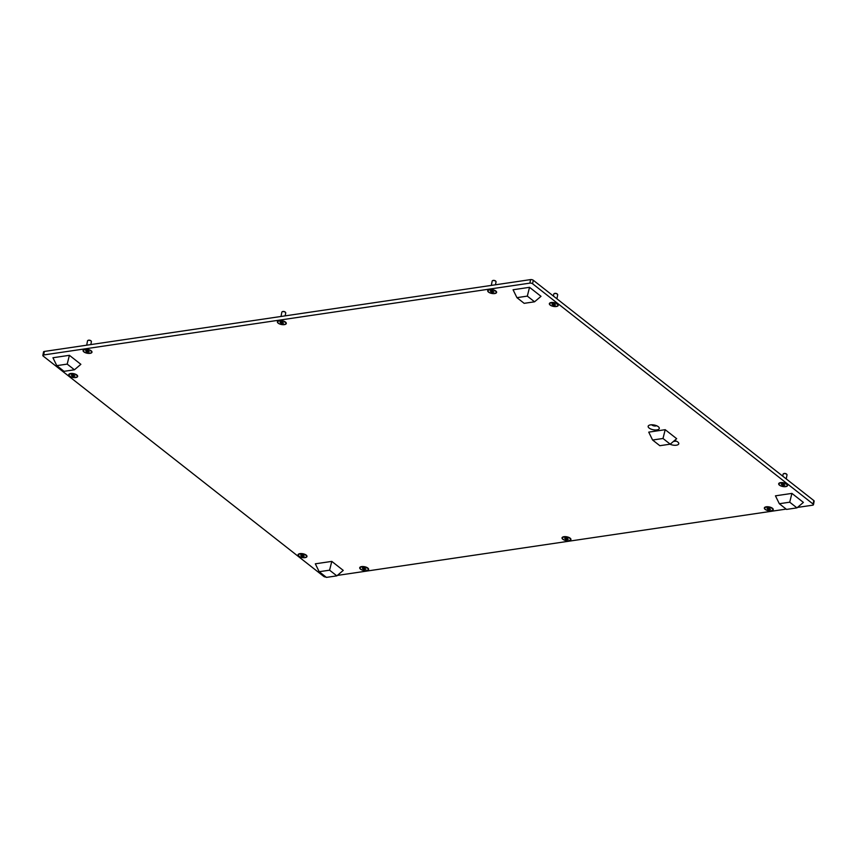 <?xml version="1.0" encoding="UTF-8"?>
<svg xmlns="http://www.w3.org/2000/svg" width="857" height="857" viewBox="0 0 857 857"><rect width="100%" height="100%" fill="white"/><g stroke="black" fill="none" stroke-linecap="round" stroke-linejoin="round"><path stroke-width="1.29" d="M670.013 444.205A5.667 2.41 -169.1 0 0 676.398 445.201A5.667 2.41 -169.1 0 0 678.337 442.533A5.667 2.41 -169.1 0 0 674.523 440.519M673.688 441.237A2.721 1.157 -169.1 0 0 675.241 441.269A2.721 1.157 -169.1 0 0 676.023 441.023M656.912 429.893A5.667 2.41 -169.1 0 0 658.851 427.225A5.667 2.41 -169.1 0 0 650.527 424.879A5.667 2.41 -169.1 0 0 649.017 425.329A5.667 2.41 -169.1 0 0 649.852 428.543A5.667 2.41 -169.1 0 0 656.912 429.893M651.727 424.793A2.721 1.157 -169.1 0 0 655.755 425.972A2.721 1.157 -169.1 0 0 656.537 425.725M771.354 510.815A4.542 1.928 -169.1 0 0 772.907 508.683A4.542 1.928 -169.1 0 0 766.244 506.808A4.542 1.928 -169.1 0 0 765.033 507.162A4.542 1.928 -169.1 0 0 765.697 509.733A4.542 1.928 -169.1 0 0 771.354 510.815M569.037 540.713A4.542 1.928 -169.1 0 0 570.591 538.582A4.542 1.928 -169.1 0 0 563.927 536.696A4.542 1.928 -169.1 0 0 562.717 537.06A4.542 1.928 -169.1 0 0 563.381 539.631A4.542 1.928 -169.1 0 0 569.037 540.713M366.721 570.612A4.542 1.928 -169.1 0 0 368.274 568.47A4.542 1.928 -169.1 0 0 361.611 566.595A4.542 1.928 -169.1 0 0 360.401 566.959A4.542 1.928 -169.1 0 0 361.065 569.53A4.542 1.928 -169.1 0 0 366.721 570.612M75.748 377.541A4.542 1.928 -169.1 0 0 77.301 375.398A4.542 1.928 -169.1 0 0 70.638 373.523A4.542 1.928 -169.1 0 0 69.428 373.888A4.542 1.928 -169.1 0 0 70.092 376.459A4.542 1.928 -169.1 0 0 75.748 377.541M284.395 324.632A4.542 1.928 -169.1 0 0 285.949 322.5A4.542 1.928 -169.1 0 0 279.286 320.614A4.542 1.928 -169.1 0 0 278.075 320.979A4.542 1.928 -169.1 0 0 278.739 323.55A4.542 1.928 -169.1 0 0 284.395 324.632M305.081 557.639A4.542 1.928 -169.1 0 0 306.635 555.507A4.542 1.928 -169.1 0 0 299.971 553.633A4.542 1.928 -169.1 0 0 298.761 553.986A4.542 1.928 -169.1 0 0 299.425 556.557A4.542 1.928 -169.1 0 0 305.081 557.639M90.081 353.341A4.542 1.928 -169.1 0 0 91.635 351.209A4.542 1.928 -169.1 0 0 84.972 349.335A4.542 1.928 -169.1 0 0 83.761 349.688A4.542 1.928 -169.1 0 0 84.425 352.259A4.542 1.928 -169.1 0 0 90.081 353.341M494.714 293.555A4.542 1.928 -169.1 0 0 496.267 291.423A4.542 1.928 -169.1 0 0 489.604 289.537A4.542 1.928 -169.1 0 0 488.394 289.902A4.542 1.928 -169.1 0 0 489.058 292.473A4.542 1.928 -169.1 0 0 494.714 293.555M785.687 486.626A4.542 1.928 -169.1 0 0 787.229 484.494A4.542 1.928 -169.1 0 0 780.577 482.62A4.542 1.928 -169.1 0 0 779.367 482.973A4.542 1.928 -169.1 0 0 780.031 485.544A4.542 1.928 -169.1 0 0 785.687 486.626M556.354 306.517A4.542 1.928 -169.1 0 0 557.907 304.385A4.542 1.928 -169.1 0 0 551.244 302.51A4.542 1.928 -169.1 0 0 550.033 302.875A4.542 1.928 -169.1 0 0 550.697 305.435A4.542 1.928 -169.1 0 0 556.354 306.517M44.36 351.445L43.675 354.959A1.982 0.836 -169.1 0 0 42.85 355.462L43.525 351.948A1.982 0.836 10.9 0 1 44.36 351.445L530.558 279.607A1.982 0.836 10.9 0 1 533.268 280.239L813.807 500.563A1.982 0.836 10.9 0 1 814.15 501.174L813.475 504.687A1.982 0.836 -169.1 0 0 813.132 504.077L813.807 500.563M533.268 280.239L532.593 283.753L813.132 504.077M813.475 504.687A1.982 0.836 -169.1 0 1 812.64 505.191L797.471 507.43M786.169 509.101L337.337 575.422M326.003 577.061A1.982 0.836 -169.1 0 1 323.732 576.397L43.193 356.073A1.982 0.836 -169.1 0 1 42.85 355.462M43.675 354.959L529.883 283.121L530.558 279.607M532.593 283.753A1.982 0.836 -169.1 0 0 529.883 283.121M779.324 503.723L786.555 509.412L796.956 507.869L789.715 502.191L791.922 493.396L775.456 495.828L779.324 503.723L789.715 502.191M796.956 507.869L803.395 502.406L791.922 493.396M652.595 440.016L659.836 445.704L670.228 444.172L662.997 438.484L665.203 429.689L648.728 432.132L652.595 440.016L662.997 438.484M670.228 444.172L676.676 438.698L665.203 429.689M516.932 297.658L524.163 303.335L534.564 301.803L527.323 296.115L516.932 297.658L513.064 289.762L529.53 287.32L541.003 296.329L534.564 301.803M527.323 296.115L529.53 287.32M56.798 365.639L64.029 371.327L74.43 369.785L67.189 364.107L56.798 365.639L52.93 357.744L69.406 355.312L80.869 364.321L74.43 369.785M67.189 364.107L69.406 355.312M319.19 571.715L326.421 577.393L336.822 575.861L329.581 570.184L331.798 561.389L315.322 563.82L319.19 571.715L329.581 570.184M336.822 575.861L343.261 570.398L331.798 561.389M488.597 289.805A4.156 1.768 -169.1 0 0 488.147 290.416A4.156 1.768 -169.1 0 0 488.136 290.652M492.689 280.625A1.607 0.686 10.9 0 1 492.839 280.518A1.607 0.686 10.9 0 1 495.421 280.871A1.607 0.686 10.9 0 1 495.625 281.053A1.607 0.686 10.9 0 1 495.721 281.203M495.475 284.781L496.053 281.803A1.982 0.836 -169.1 0 0 495.892 281.375A1.982 0.836 -169.1 0 0 495.646 281.15A1.982 0.836 -169.1 0 0 492.464 280.71A1.982 0.836 -169.1 0 0 492.164 281.053L491.329 285.402M493.868 292.055L492.261 290.898L490.333 291.101L491.95 292.323L493.868 292.055M491.768 290.769L492.764 291.209M495.367 291.059A4.156 1.768 -169.1 0 0 490.975 289.752A4.156 1.768 -169.1 0 0 488.062 290.866A4.156 1.768 -169.1 0 0 488.908 292.237A4.156 1.768 -169.1 0 0 493.311 293.544A4.156 1.768 -169.1 0 0 496.214 292.43A4.156 1.768 -169.1 0 0 495.367 291.059M496.224 292.205A4.156 1.768 -169.1 0 0 496.299 291.991A4.156 1.768 -169.1 0 0 496.107 291.251M550.248 302.767A4.156 1.768 -169.1 0 0 549.787 303.389A4.156 1.768 -169.1 0 0 549.776 303.614M554.329 293.587A1.607 0.686 10.9 0 1 554.479 293.48A1.607 0.686 10.9 0 1 557.061 293.833A1.607 0.686 10.9 0 1 557.264 294.015A1.607 0.686 10.9 0 1 557.361 294.165M556.911 298.804L557.693 294.765A1.982 0.836 -169.1 0 0 557.532 294.337A1.982 0.836 -169.1 0 0 557.286 294.112A1.982 0.836 -169.1 0 0 554.104 293.683A1.982 0.836 -169.1 0 0 553.804 294.026L553.408 296.061M555.507 305.017L553.901 303.86L551.972 304.064L553.59 305.296L555.507 305.017M553.408 303.732L554.404 304.171M557.007 304.021A4.156 1.768 -169.1 0 0 552.615 302.714A4.156 1.768 -169.1 0 0 549.701 303.828A4.156 1.768 -169.1 0 0 550.548 305.21A4.156 1.768 -169.1 0 0 554.95 306.506A4.156 1.768 -169.1 0 0 557.853 305.403A4.156 1.768 -169.1 0 0 557.007 304.021M557.864 305.167A4.156 1.768 -169.1 0 0 557.939 304.953A4.156 1.768 -169.1 0 0 557.746 304.214M779.57 482.877A4.156 1.768 -169.1 0 0 779.109 483.498A4.156 1.768 -169.1 0 0 779.109 483.723M783.662 473.696A1.607 0.686 10.9 0 1 783.812 473.589A1.607 0.686 10.9 0 1 786.383 473.942A1.607 0.686 10.9 0 1 786.587 474.125A1.607 0.686 10.9 0 1 786.683 474.275M786.244 478.913L787.015 474.874A1.982 0.836 -169.1 0 0 786.865 474.446A1.982 0.836 -169.1 0 0 786.619 474.221A1.982 0.836 -169.1 0 0 783.437 473.782A1.982 0.836 -169.1 0 0 783.137 474.125L782.741 476.171M784.83 485.126L783.223 483.969L781.295 484.173L782.923 485.394L784.83 485.126M782.741 483.841L783.727 484.28M786.34 484.13A4.156 1.768 -169.1 0 0 781.938 482.823A4.156 1.768 -169.1 0 0 779.034 483.937A4.156 1.768 -169.1 0 0 779.881 485.308A4.156 1.768 -169.1 0 0 784.273 486.615A4.156 1.768 -169.1 0 0 787.187 485.501A4.156 1.768 -169.1 0 0 786.34 484.13M787.197 485.276A4.156 1.768 -169.1 0 0 787.272 485.062A4.156 1.768 -169.1 0 0 787.08 484.323M765.247 507.065A4.156 1.768 -169.1 0 0 764.787 507.687A4.156 1.768 -169.1 0 0 764.776 507.912M770.507 509.315L768.9 508.158L766.972 508.362L768.59 509.594L770.507 509.315M768.408 508.03L769.404 508.469M772.007 508.319A4.156 1.768 -169.1 0 0 767.615 507.012A4.156 1.768 -169.1 0 0 764.701 508.126A4.156 1.768 -169.1 0 0 765.547 509.497A4.156 1.768 -169.1 0 0 769.95 510.804A4.156 1.768 -169.1 0 0 772.864 509.69A4.156 1.768 -169.1 0 0 772.007 508.319M772.864 509.465A4.156 1.768 -169.1 0 0 772.939 509.251A4.156 1.768 -169.1 0 0 772.746 508.512M83.965 349.592A4.156 1.768 -169.1 0 0 83.515 350.213A4.156 1.768 -169.1 0 0 83.504 350.438M88.057 340.411A1.607 0.686 10.9 0 1 88.207 340.304A1.607 0.686 10.9 0 1 90.778 340.658A1.607 0.686 10.9 0 1 90.981 340.84A1.607 0.686 10.9 0 1 91.088 340.99M90.842 344.578L91.41 341.589A1.982 0.836 -169.1 0 0 91.26 341.161A1.982 0.836 -169.1 0 0 91.013 340.936A1.982 0.836 -169.1 0 0 87.832 340.508A1.982 0.836 -169.1 0 0 87.532 340.85L86.696 345.189M89.235 351.841L87.618 350.684L85.689 350.888L87.318 352.12L89.235 351.841M87.135 350.556L88.132 350.995M90.735 350.845A4.156 1.768 -169.1 0 0 86.332 349.538A4.156 1.768 -169.1 0 0 83.429 350.652A4.156 1.768 -169.1 0 0 84.275 352.023A4.156 1.768 -169.1 0 0 88.678 353.33A4.156 1.768 -169.1 0 0 91.581 352.216A4.156 1.768 -169.1 0 0 90.735 350.845M91.592 351.991A4.156 1.768 -169.1 0 0 91.667 351.777A4.156 1.768 -169.1 0 0 91.474 351.038M298.964 553.89A4.156 1.768 -169.1 0 0 298.515 554.511A4.156 1.768 -169.1 0 0 298.504 554.736M304.235 556.139L302.628 554.982L300.7 555.186L302.317 556.407L304.235 556.139M302.135 554.854L303.132 555.293M305.735 555.143A4.156 1.768 -169.1 0 0 301.332 553.836A4.156 1.768 -169.1 0 0 298.429 554.95A4.156 1.768 -169.1 0 0 299.275 556.322A4.156 1.768 -169.1 0 0 303.678 557.628A4.156 1.768 -169.1 0 0 306.581 556.514A4.156 1.768 -169.1 0 0 305.735 555.143M306.592 556.289A4.156 1.768 -169.1 0 0 306.667 556.075A4.156 1.768 -169.1 0 0 306.474 555.336M278.289 320.882A4.156 1.768 -169.1 0 0 277.829 321.493A4.156 1.768 -169.1 0 0 277.818 321.729M282.382 311.702A1.607 0.686 10.9 0 1 282.531 311.594A1.607 0.686 10.9 0 1 285.102 311.948A1.607 0.686 10.9 0 1 285.306 312.13A1.607 0.686 10.9 0 1 285.402 312.28M285.156 315.858L285.735 312.88A1.982 0.836 -169.1 0 0 285.585 312.451A1.982 0.836 -169.1 0 0 285.327 312.227A1.982 0.836 -169.1 0 0 282.157 311.787A1.982 0.836 -169.1 0 0 281.846 312.13L281.01 316.479M283.549 323.132L281.942 321.975L280.014 322.178L281.642 323.4L283.549 323.132M281.46 321.846L282.446 322.286M285.06 322.125A4.156 1.768 -169.1 0 0 280.657 320.818A4.156 1.768 -169.1 0 0 277.743 321.932A4.156 1.768 -169.1 0 0 278.589 323.314A4.156 1.768 -169.1 0 0 282.992 324.621A4.156 1.768 -169.1 0 0 285.906 323.507A4.156 1.768 -169.1 0 0 285.06 322.125M285.917 323.282A4.156 1.768 -169.1 0 0 285.992 323.068A4.156 1.768 -169.1 0 0 285.788 322.328M69.642 373.791A4.156 1.768 -169.1 0 0 69.181 374.402A4.156 1.768 -169.1 0 0 69.171 374.627M74.902 376.041L73.295 374.884L71.367 375.077L72.995 376.309L74.902 376.041M72.813 374.745L73.798 375.184M76.412 375.034A4.156 1.768 -169.1 0 0 72.009 373.727A4.156 1.768 -169.1 0 0 69.096 374.841A4.156 1.768 -169.1 0 0 69.942 376.223A4.156 1.768 -169.1 0 0 74.345 377.53A4.156 1.768 -169.1 0 0 77.259 376.416A4.156 1.768 -169.1 0 0 76.412 375.034M77.269 376.191A4.156 1.768 -169.1 0 0 77.344 375.977A4.156 1.768 -169.1 0 0 77.141 375.227M360.615 566.863A4.156 1.768 -169.1 0 0 360.154 567.473A4.156 1.768 -169.1 0 0 360.144 567.698M365.875 569.112L364.268 567.955L362.34 568.148L363.957 569.38L365.875 569.112M363.775 567.816L364.771 568.255M367.374 568.105A4.156 1.768 -169.1 0 0 362.982 566.798A4.156 1.768 -169.1 0 0 360.069 567.912A4.156 1.768 -169.1 0 0 360.915 569.294A4.156 1.768 -169.1 0 0 365.318 570.601A4.156 1.768 -169.1 0 0 368.221 569.487A4.156 1.768 -169.1 0 0 367.374 568.105M368.231 569.262A4.156 1.768 -169.1 0 0 368.306 569.048A4.156 1.768 -169.1 0 0 368.114 568.298M562.931 536.964A4.156 1.768 -169.1 0 0 562.471 537.575A4.156 1.768 -169.1 0 0 562.46 537.81M568.191 539.214L566.584 538.057L564.656 538.26L566.273 539.482L568.191 539.214M566.091 537.928L567.088 538.367M569.691 538.207A4.156 1.768 -169.1 0 0 565.299 536.9A4.156 1.768 -169.1 0 0 562.385 538.014A4.156 1.768 -169.1 0 0 563.231 539.396A4.156 1.768 -169.1 0 0 567.634 540.703A4.156 1.768 -169.1 0 0 570.537 539.589A4.156 1.768 -169.1 0 0 569.691 538.207M570.548 539.364A4.156 1.768 -169.1 0 0 570.623 539.149A4.156 1.768 -169.1 0 0 570.43 538.41M492.207 291.005L491.95 292.323M491.34 291.037L491.147 292.055M553.847 303.967L553.59 305.296M552.979 303.999L552.786 305.017M554.618 304.203L554.404 305.338L554.618 304.203M783.18 484.076L782.923 485.394M782.312 484.109L782.109 485.126M783.951 484.312L783.727 485.448L783.951 484.312M768.847 508.265L768.59 509.594M767.979 508.297L767.786 509.315M769.618 508.501L769.404 509.636L769.618 508.501M87.575 350.792L87.318 352.12M86.707 350.824L86.503 351.841M88.346 351.027L88.132 352.163L88.346 351.027M302.575 555.09L302.317 556.407M301.707 555.122L301.514 556.139M303.346 555.325L303.132 556.461L303.346 555.325M281.889 322.082L281.642 323.4M281.021 322.114L280.828 323.132M73.241 374.991L72.995 376.309M72.374 375.023L72.181 376.03M364.214 568.062L363.957 569.38M363.347 568.095L363.154 569.102M364.986 568.287L364.771 569.423L364.986 568.287M566.531 538.164L566.273 539.482M565.663 538.196L565.47 539.214M567.302 538.4L567.088 539.535L567.302 538.4M490.9 291.037L490.793 291.573M552.54 303.999L552.433 304.535M781.863 484.109L781.766 484.644M767.54 508.297L767.433 508.833M86.268 350.824L86.161 351.359M301.268 555.122L301.161 555.657M280.582 322.103L280.485 322.65M71.934 375.012L71.827 375.548M362.907 568.084L362.8 568.62M565.224 538.185L565.117 538.732"/></g></svg>

